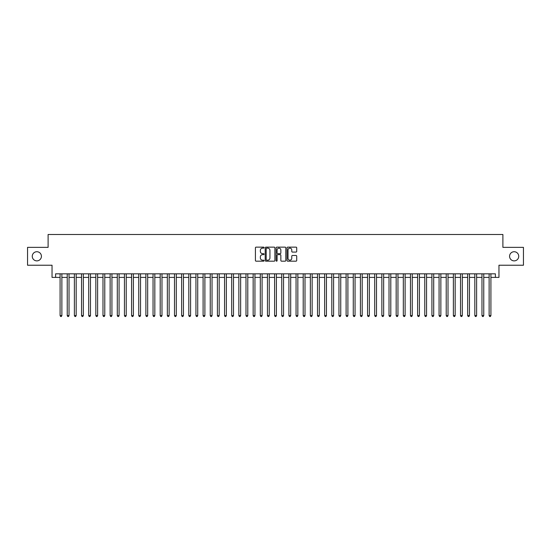 <?xml version="1.0" encoding="UTF-8"?>
<svg xmlns="http://www.w3.org/2000/svg" width="551" height="551" viewBox="0 0 551 551"><rect width="100%" height="100%" fill="white"/><g stroke="black" fill="none" stroke-linecap="round" stroke-linejoin="round"><path stroke-width="0.83" d="M264.06 247.626A0.489 0.489 0 0 0 263.571 247.137L256.112 247.137A0.703 0.703 0 0 0 255.409 247.84L255.409 260.471A0.703 0.703 0 0 0 256.112 261.174L263.571 261.174A0.489 0.489 0 0 0 264.06 260.685A0.489 0.489 0 0 0 263.571 260.189L262.6 260.189A2.245 2.245 0 0 1 260.354 257.944L260.354 256.89A2.245 2.245 0 0 1 262.6 254.645L263.571 254.645A0.489 0.489 0 0 0 264.06 254.156A0.489 0.489 0 0 0 263.571 253.667L262.6 253.667A2.245 2.245 0 0 1 260.354 251.414L260.354 250.368A2.245 2.245 0 0 1 262.6 248.122L263.571 248.122A0.489 0.489 0 0 0 264.06 247.626M509.579 256.298A4.573 4.573 0 0 0 514.152 260.878A4.573 4.573 0 0 0 518.732 256.298A4.573 4.573 0 0 0 514.152 251.724A4.573 4.573 0 0 0 509.579 256.298M32.268 256.298A4.573 4.573 0 0 0 36.848 260.878A4.573 4.573 0 0 0 41.421 256.298A4.573 4.573 0 0 0 36.848 251.724A4.573 4.573 0 0 0 32.268 256.298M296.011 252.082A0.703 0.703 0 0 0 296.714 251.38L296.714 247.84A0.703 0.703 0 0 0 296.011 247.137L287.732 247.137A0.703 0.703 0 0 0 287.03 247.84L287.03 260.471A0.703 0.703 0 0 0 287.732 261.174L296.011 261.174A0.703 0.703 0 0 0 296.714 260.471L296.714 256.187A0.703 0.703 0 0 0 296.011 255.492L292.471 255.492A0.703 0.703 0 0 0 291.768 256.187L291.768 258.316A1.88 1.88 0 0 1 289.888 260.189A1.88 1.88 0 0 1 288.015 258.316L288.015 249.996A1.88 1.88 0 0 1 289.888 248.122A1.88 1.88 0 0 1 291.768 249.996L291.768 251.38A0.703 0.703 0 0 0 292.471 252.082L296.011 252.082M55.617 277.394L55.617 273.819L495.383 273.819L495.383 277.394L498.958 277.394L498.958 265.238L523.45 265.238L523.45 247.365L502.891 247.365L502.891 234.492L48.109 234.492L48.109 247.365L27.55 247.365L27.55 265.238L52.042 265.238L52.042 277.394L60.087 277.394M274.887 247.84A0.703 0.703 0 0 0 274.184 247.137L265.899 247.137A0.703 0.703 0 0 0 265.203 247.84L265.203 260.471A0.703 0.703 0 0 0 265.899 261.174L274.184 261.174A0.703 0.703 0 0 0 274.887 260.471L274.887 247.84M276.816 247.137L285.101 247.137A0.703 0.703 0 0 1 285.797 247.84L285.797 260.471A0.703 0.703 0 0 1 285.101 261.174L281.554 261.174A0.703 0.703 0 0 1 280.852 260.471L280.852 255.347A0.703 0.703 0 0 0 280.149 254.645L277.8 254.645A0.703 0.703 0 0 0 277.098 255.347L277.098 260.685A0.489 0.489 0 0 1 276.609 261.174A0.489 0.489 0 0 1 276.113 260.685L276.113 247.84A0.703 0.703 0 0 1 276.816 247.137M61.87 277.394L67.236 277.394M69.027 277.394L74.385 277.394M76.176 277.394L81.541 277.394M83.325 277.394L88.69 277.394M90.474 277.394L95.84 277.394M97.623 277.394L102.989 277.394M104.78 277.394L110.138 277.394M111.929 277.394L117.294 277.394M119.078 277.394L124.443 277.394M126.227 277.394L131.593 277.394M133.383 277.394L138.742 277.394M140.533 277.394L145.891 277.394M147.682 277.394L153.047 277.394M154.831 277.394L160.196 277.394M161.98 277.394L167.346 277.394M169.136 277.394L174.495 277.394M176.286 277.394L181.644 277.394M183.435 277.394L188.8 277.394M190.584 277.394L195.949 277.394M197.733 277.394L203.099 277.394M204.889 277.394L210.248 277.394M212.039 277.394L217.404 277.394M219.188 277.394L224.553 277.394M226.337 277.394L231.702 277.394M233.493 277.394L238.852 277.394M240.642 277.394L246.001 277.394M247.792 277.394L253.157 277.394M254.941 277.394L260.306 277.394M262.09 277.394L267.455 277.394M269.246 277.394L274.605 277.394M276.395 277.394L281.754 277.394M283.545 277.394L288.91 277.394M290.694 277.394L296.059 277.394M297.843 277.394L303.208 277.394M304.999 277.394L310.358 277.394M312.148 277.394L317.507 277.394M319.298 277.394L324.663 277.394M326.447 277.394L331.812 277.394M333.596 277.394L338.961 277.394M340.752 277.394L346.111 277.394M347.901 277.394L353.267 277.394M355.051 277.394L360.416 277.394M362.2 277.394L367.565 277.394M369.356 277.394L374.714 277.394M376.505 277.394L381.864 277.394M383.654 277.394L389.02 277.394M390.804 277.394L396.169 277.394M397.953 277.394L403.318 277.394M405.109 277.394L410.467 277.394M412.258 277.394L417.617 277.394M419.407 277.394L424.773 277.394M426.557 277.394L431.922 277.394M433.706 277.394L439.071 277.394M440.862 277.394L446.22 277.394M448.011 277.394L453.377 277.394M455.16 277.394L460.526 277.394M462.31 277.394L467.675 277.394M469.459 277.394L474.824 277.394M476.615 277.394L481.973 277.394M483.764 277.394L489.13 277.394M490.913 277.394L495.383 277.394M266.677 248.122A0.489 0.489 0 0 0 266.181 248.611L266.181 259.7A0.489 0.489 0 0 0 266.677 260.189L267.69 260.189A2.245 2.245 0 0 0 269.935 257.944L269.935 250.368A2.245 2.245 0 0 0 267.69 248.122L266.677 248.122M280.852 250.03A1.88 1.88 0 0 0 278.971 248.157A1.88 1.88 0 0 0 277.098 250.03L277.098 252.964A0.703 0.703 0 0 0 277.8 253.667L280.149 253.667A0.703 0.703 0 0 0 280.852 252.964L280.852 250.03M61.87 273.819L61.87 315.578L60.087 315.578L60.087 273.819M61.87 315.578L61.34 316.508L60.624 316.508L60.087 315.578M69.027 273.819L69.027 315.578L67.236 315.578L67.236 273.819M69.027 315.578L68.489 316.508L67.773 316.508L67.236 315.578M76.176 273.819L76.176 315.578L74.385 315.578L74.385 273.819M76.176 315.578L75.639 316.508L74.922 316.508L74.385 315.578M83.325 273.819L83.325 315.578L81.541 315.578L81.541 273.819M83.325 315.578L82.788 316.508L82.071 316.508L81.541 315.578M90.474 273.819L90.474 315.578L88.69 315.578L88.69 273.819M90.474 315.578L89.937 316.508L89.228 316.508L88.69 315.578M97.623 273.819L97.623 315.578L95.84 315.578L95.84 273.819M97.623 315.578L97.093 316.508L96.377 316.508L95.84 315.578M104.78 273.819L104.78 315.578L102.989 315.578L102.989 273.819M104.78 315.578L104.242 316.508L103.526 316.508L102.989 315.578M111.929 273.819L111.929 315.578L110.138 315.578L110.138 273.819M111.929 315.578L111.392 316.508L110.675 316.508L110.138 315.578M119.078 273.819L119.078 315.578L117.294 315.578L117.294 273.819M119.078 315.578L118.541 316.508L117.824 316.508L117.294 315.578M126.227 273.819L126.227 315.578L124.443 315.578L124.443 273.819M126.227 315.578L125.69 316.508L124.981 316.508L124.443 315.578M133.383 273.819L133.383 315.578L131.593 315.578L131.593 273.819M133.383 315.578L132.846 316.508L132.13 316.508L131.593 315.578M140.533 273.819L140.533 315.578L138.742 315.578L138.742 273.819M140.533 315.578L139.995 316.508L139.279 316.508L138.742 315.578M147.682 273.819L147.682 315.578L145.891 315.578L145.891 273.819M147.682 315.578L147.145 316.508L146.428 316.508L145.891 315.578M154.831 273.819L154.831 315.578L153.047 315.578L153.047 273.819M154.831 315.578L154.294 316.508L153.577 316.508L153.047 315.578M161.98 273.819L161.98 315.578L160.196 315.578L160.196 273.819M161.98 315.578L161.45 316.508L160.734 316.508L160.196 315.578M169.136 273.819L169.136 315.578L167.346 315.578L167.346 273.819M169.136 315.578L168.599 316.508L167.883 316.508L167.346 315.578M176.286 273.819L176.286 315.578L174.495 315.578L174.495 273.819M176.286 315.578L175.748 316.508L175.032 316.508L174.495 315.578M183.435 273.819L183.435 315.578L181.644 315.578L181.644 273.819M183.435 315.578L182.898 316.508L182.181 316.508L181.644 315.578M190.584 273.819L190.584 315.578L188.8 315.578L188.8 273.819M190.584 315.578L190.047 316.508L189.337 316.508L188.8 315.578M197.733 273.819L197.733 315.578L195.949 315.578L195.949 273.819M197.733 315.578L197.203 316.508L196.487 316.508L195.949 315.578M204.889 273.819L204.889 315.578L203.099 315.578L203.099 273.819M204.889 315.578L204.352 316.508L203.636 316.508L203.099 315.578M212.039 273.819L212.039 315.578L210.248 315.578L210.248 273.819M212.039 315.578L211.501 316.508L210.785 316.508L210.248 315.578M219.188 273.819L219.188 315.578L217.404 315.578L217.404 273.819M219.188 315.578L218.651 316.508L217.934 316.508L217.404 315.578M226.337 273.819L226.337 315.578L224.553 315.578L224.553 273.819M226.337 315.578L225.8 316.508L225.09 316.508L224.553 315.578M233.493 273.819L233.493 315.578L231.702 315.578L231.702 273.819M233.493 315.578L232.956 316.508L232.24 316.508L231.702 315.578M240.642 273.819L240.642 315.578L238.852 315.578L238.852 273.819M240.642 315.578L240.105 316.508L239.389 316.508L238.852 315.578M247.792 273.819L247.792 315.578L246.001 315.578L246.001 273.819M247.792 315.578L247.254 316.508L246.538 316.508L246.001 315.578M254.941 273.819L254.941 315.578L253.157 315.578L253.157 273.819M254.941 315.578L254.404 316.508L253.687 316.508L253.157 315.578M262.09 273.819L262.09 315.578L260.306 315.578L260.306 273.819M262.09 315.578L261.553 316.508L260.843 316.508L260.306 315.578M269.246 273.819L269.246 315.578L267.455 315.578L267.455 273.819M269.246 315.578L268.709 316.508L267.993 316.508L267.455 315.578M276.395 273.819L276.395 315.578L274.605 315.578L274.605 273.819M276.395 315.578L275.858 316.508L275.142 316.508L274.605 315.578M283.545 273.819L283.545 315.578L281.754 315.578L281.754 273.819M283.545 315.578L283.007 316.508L282.291 316.508L281.754 315.578M290.694 273.819L290.694 315.578L288.91 315.578L288.91 273.819M290.694 315.578L290.157 316.508L289.447 316.508L288.91 315.578M297.843 273.819L297.843 315.578L296.059 315.578L296.059 273.819M297.843 315.578L297.313 316.508L296.596 316.508L296.059 315.578M304.999 273.819L304.999 315.578L303.208 315.578L303.208 273.819M304.999 315.578L304.462 316.508L303.746 316.508L303.208 315.578M312.148 273.819L312.148 315.578L310.358 315.578L310.358 273.819M312.148 315.578L311.611 316.508L310.895 316.508L310.358 315.578M319.298 273.819L319.298 315.578L317.507 315.578L317.507 273.819M319.298 315.578L318.76 316.508L318.044 316.508L317.507 315.578M326.447 273.819L326.447 315.578L324.663 315.578L324.663 273.819M326.447 315.578L325.91 316.508L325.2 316.508L324.663 315.578M333.596 273.819L333.596 315.578L331.812 315.578L331.812 273.819M333.596 315.578L333.066 316.508L332.349 316.508L331.812 315.578M340.752 273.819L340.752 315.578L338.961 315.578L338.961 273.819M340.752 315.578L340.215 316.508L339.499 316.508L338.961 315.578M347.901 273.819L347.901 315.578L346.111 315.578L346.111 273.819M347.901 315.578L347.364 316.508L346.648 316.508L346.111 315.578M355.051 273.819L355.051 315.578L353.267 315.578L353.267 273.819M355.051 315.578L354.513 316.508L353.797 316.508L353.267 315.578M362.2 273.819L362.2 315.578L360.416 315.578L360.416 273.819M362.2 315.578L361.663 316.508L360.953 316.508L360.416 315.578M369.356 273.819L369.356 315.578L367.565 315.578L367.565 273.819M369.356 315.578L368.819 316.508L368.102 316.508L367.565 315.578M376.505 273.819L376.505 315.578L374.714 315.578L374.714 273.819M376.505 315.578L375.968 316.508L375.252 316.508L374.714 315.578M383.654 273.819L383.654 315.578L381.864 315.578L381.864 273.819M383.654 315.578L383.117 316.508L382.401 316.508L381.864 315.578M390.804 273.819L390.804 315.578L389.02 315.578L389.02 273.819M390.804 315.578L390.266 316.508L389.55 316.508L389.02 315.578M397.953 273.819L397.953 315.578L396.169 315.578L396.169 273.819M397.953 315.578L397.423 316.508L396.706 316.508L396.169 315.578M405.109 273.819L405.109 315.578L403.318 315.578L403.318 273.819M405.109 315.578L404.572 316.508L403.855 316.508L403.318 315.578M412.258 273.819L412.258 315.578L410.467 315.578L410.467 273.819M412.258 315.578L411.721 316.508L411.005 316.508L410.467 315.578M419.407 273.819L419.407 315.578L417.617 315.578L417.617 273.819M419.407 315.578L418.87 316.508L418.154 316.508L417.617 315.578M426.557 273.819L426.557 315.578L424.773 315.578L424.773 273.819M426.557 315.578L426.019 316.508L425.31 316.508L424.773 315.578M433.706 273.819L433.706 315.578L431.922 315.578L431.922 273.819M433.706 315.578L433.176 316.508L432.459 316.508L431.922 315.578M440.862 273.819L440.862 315.578L439.071 315.578L439.071 273.819M440.862 315.578L440.325 316.508L439.608 316.508L439.071 315.578M448.011 273.819L448.011 315.578L446.22 315.578L446.22 273.819M448.011 315.578L447.474 316.508L446.758 316.508L446.22 315.578M455.16 273.819L455.16 315.578L453.377 315.578L453.377 273.819M455.16 315.578L454.623 316.508L453.907 316.508L453.377 315.578M462.31 273.819L462.31 315.578L460.526 315.578L460.526 273.819M462.31 315.578L461.772 316.508L461.063 316.508L460.526 315.578M469.459 273.819L469.459 315.578L467.675 315.578L467.675 273.819M469.459 315.578L468.929 316.508L468.212 316.508L467.675 315.578M476.615 273.819L476.615 315.578L474.824 315.578L474.824 273.819M476.615 315.578L476.078 316.508L475.361 316.508L474.824 315.578M483.764 273.819L483.764 315.578L481.973 315.578L481.973 273.819M483.764 315.578L483.227 316.508L482.511 316.508L481.973 315.578M490.913 273.819L490.913 315.578L489.13 315.578L489.13 273.819M490.913 315.578L490.376 316.508L489.66 316.508L489.13 315.578"/></g></svg>

